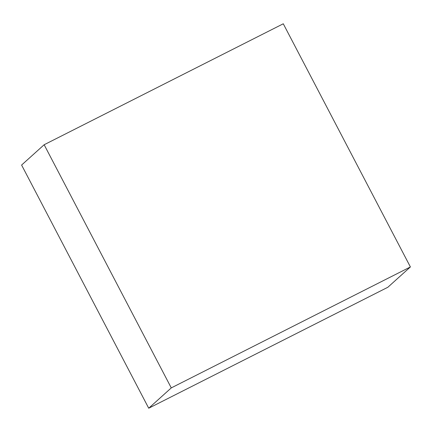 <?xml version="1.0" encoding="UTF-8"?>
<svg xmlns="http://www.w3.org/2000/svg" width="432" height="432" viewBox="0 0 432 432"><rect width="100%" height="100%" fill="white"/><g stroke="black" fill="none" stroke-linecap="round" stroke-linejoin="round"><path stroke-width="0.65" d="M283.279 23.782L410.4 266.949L171.272 387.898L44.15 144.736L283.279 23.782M171.272 387.898L148.721 408.218L387.85 287.264L410.4 266.949M148.721 408.218L21.6 165.051L44.15 144.736"/></g></svg>
